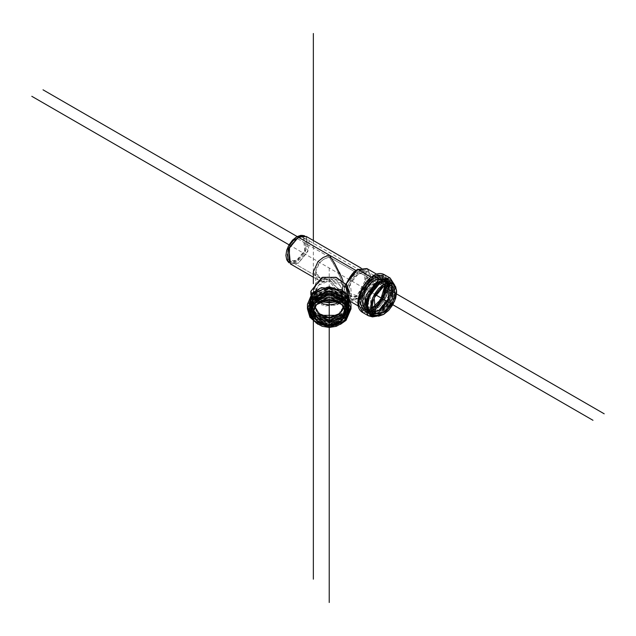 <?xml version="1.0" encoding="UTF-8"?>
<svg xmlns="http://www.w3.org/2000/svg" width="636" height="636" viewBox="0 0 636 636"><rect width="100%" height="100%" fill="white"/><g stroke="black" fill="none" stroke-linecap="round" stroke-linejoin="round"><path stroke-width="0.48" stroke-dasharray="3.18 2.39" d="M310.853 291.272L321.888 305.026L335.88 305.256L346.994 297.672L347.598 294.73L347.598 303.571L343.925 312.57L329.225 318.572L314.526 312.57L310.853 303.571L314.526 294.571L329.225 288.569L343.925 294.571L347.598 303.571L347.598 294.762C347.145 297.696 346.644 298.841 346.071 298.157L344.871 291.996L343.011 293.657L339.465 292.194L334.679 287.79L329.225 280.977L323.152 281.446L318 279.864L313.349 271.81L318 279.864L323.152 281.446L329.225 280.977L334.679 287.79L339.465 292.194L343.011 293.657L344.871 291.996L357.05 295.7L367.163 276.962L364.833 270.395L355.937 270.483L363.879 269.696L365.39 284.976L355.937 296.4L348.003 297.187L344.871 291.996L333.049 302.41L344.871 291.996L346.056 298.165L337.74 304.565L325.584 305.98L311.227 294.293M348.949 294.404L346.397 298.371L348.52 300.375L357.71 299.461L368.649 286.24L370.605 275.205L366.893 268.551M371.138 277.216L372.768 278.155L381.958 277.248L385.67 283.902L383.707 294.937L372.768 308.158L363.585 309.072L359.873 302.418L361.836 291.383L372.768 278.155L371.138 277.216M323.152 257.5L329.225 255.06M330.466 256.825L339.465 272.399M341.953 278.019L344.871 287.671L345.602 284.356L344.871 287.671L346.056 284.785L344.871 287.671L343.011 280.81M290.421 263.948L298.356 263.161L307.808 251.737L306.298 236.449M287.87 261.476L289.062 262.422L292.552 263.097L296.678 261.666L300.796 258.335L304.294 253.621L306.632 248.239L307.45 243.008L306.632 238.723L304.294 236.035L302.879 235.471M293.021 241.155L296.678 238.214L300.327 236.942L303.42 237.538L305.487 239.923L306.218 243.715L305.487 248.35L303.42 253.12L300.327 257.294L296.678 260.243L293.021 261.507L289.929 260.911L287.862 258.534L287.138 254.734L287.862 250.099L289.929 245.329L293.021 241.155M357.71 269.465L367.998 269.362L370.701 276.962L362.417 295.724L352.646 301.202L346.056 298.165L345.221 298.658L346.994 297.672L347.598 294.73M333.01 302.418L325.433 302.418L333.01 302.418M325.401 302.41L315.758 296.686L313.349 289.833L316.267 282.344L327.659 276.938L340.26 280.516L344.871 287.671L340.26 280.516L327.659 276.938L316.267 282.344L313.349 289.833L315.758 296.686L325.401 302.41M304.644 235.837L309.104 240.241L308.412 250.155L298.356 263.161L289.062 262.827M287.75 261.348L296.678 261.666L306.321 249.185L302.712 235.439M367.306 281.08L372.768 276.668L378.237 274.768L382.872 275.666L385.965 279.228L387.054 284.912L385.965 291.852L382.872 298.992L378.237 305.24L372.768 309.653L367.306 311.553L362.671 310.654L359.579 307.085L358.489 301.408M372.768 278.155L367.799 282.169L363.585 287.854L360.771 294.349L359.777 300.661L360.771 305.829L363.585 309.072L367.799 309.891L372.768 308.158L377.744 304.151L381.958 298.467L384.772 291.972L385.766 285.659L384.772 280.492L381.958 277.248L377.744 276.429L372.768 278.155M393.541 283.6L394.63 289.285L393.541 296.225L390.448 303.364L385.814 309.613L380.344 314.025L374.882 315.925M392.348 284.864L389.534 281.621L392.953 286.645L392.348 284.864M393.334 290.032L392.961 286.653L389.137 303.499L380.344 312.53L377.228 313.898L371.162 313.445L375.375 314.264L380.344 312.53L385.321 308.524L389.534 302.839L392.348 296.344L393.334 290.032M393.787 284.205L390.464 303.332L380.344 314.025A1.59 0.914 60 0 1 380.018 314.748A1.59 0.914 60 0 1 379.223 314.669L392.197 298.992L394.519 285.906L390.114 278.019L394.519 285.906L392.197 298.992L379.223 314.669L376.266 316.052M362.997 312.674L373.896 311.592L386.863 295.915L389.184 282.829L384.788 274.943L389.184 282.829L386.863 295.915L373.896 311.592L362.997 312.674M373.896 311.592A1.59 0.914 60 0 1 372.768 309.653L381.338 301.408L387.054 284.912L381.338 275.022L372.768 276.668L364.205 284.912L358.489 301.408L364.205 311.298L372.768 309.653A1.59 0.914 -120 0 0 373.896 311.592M368.331 315.75L379.223 314.669A1.59 0.914 -120 0 0 380.018 314.748A1.59 0.914 -120 0 0 380.344 314.025L375.526 315.838M308.388 309.684L307.442 304.493A1.59 0.914 180 0 1 309.024 303.571L310.567 297.266L314.939 291.916L321.498 288.339L329.225 287.082L336.953 288.339L343.504 291.916L347.884 297.266L349.418 303.571L347.884 309.883L343.504 315.233L336.953 318.811L329.225 320.067L321.498 318.811L314.939 315.233L310.567 309.883L309.024 303.571L313.063 313.469L329.225 320.067L345.38 313.469L349.418 303.571L349.331 301.989M347.598 303.571L346.199 297.831L342.216 292.965L336.253 289.714L329.225 288.569L322.19 289.714L316.235 292.965L312.252 297.831L310.853 303.571L312.252 309.311L316.235 314.184L322.19 317.436L329.225 318.572L336.253 317.436L342.216 314.184L346.199 309.311L347.598 303.571M314.939 321.419L313.19 319.797L329.225 326.252L345.261 319.781L343.504 321.419L336.953 324.996L329.225 326.252L321.498 324.996L314.939 321.419M317.348 321.204L322.19 323.621L329.225 324.757L336.253 323.621L342.216 320.369L346.199 315.496L347.598 309.756L341.111 321.196L329.225 324.757L317.34 321.196L310.853 309.756L312.252 315.496L317.34 321.204M309.024 303.571A1.59 0.914 0 0 0 307.442 304.493L310.257 313.246L322.158 321.315L339.473 320.186L349.331 311.338L342.295 318.723L329.225 322.277L316.156 318.723L309.12 311.338M350.841 306.663L351.008 304.493L350.841 306.663M351.008 308.842L346.652 319.518L329.225 326.634L311.799 319.518L307.442 308.842L311.799 319.518L329.225 326.634L346.652 319.518L351.008 308.842M345.213 304.215L345.213 291.845L345.213 304.215L337.581 315.345L345.213 304.215C346.127 298.046 340.793 293.689 329.225 291.161C317.65 293.689 312.324 298.046 313.23 304.215L316.434 296.384L329.225 291.161L342.017 296.384L345.213 304.215L341.858 296.304L331.563 291.439L319.836 293.768L314.884 298.507L313.23 304.215A0.795 0.461 180 0 1 312.435 304.676L313.715 309.915L317.356 314.367L322.802 317.332L329.225 318.382L335.649 317.332L341.095 314.367L344.728 309.915L346.008 304.676L344.728 299.429L341.095 294.985L335.649 292.011L329.225 290.97L322.802 292.011L317.356 294.985L313.715 299.429L312.435 304.676C311.481 311.155 317.078 315.718 329.225 318.382C341.365 315.718 346.962 311.155 346.008 304.676C346.962 298.197 341.365 293.625 329.225 290.97C317.078 293.625 311.481 298.197 312.435 304.676A0.795 0.461 0 0 0 313.23 304.215L313.23 291.845L319.407 302.156L314.446 296.837L313.23 291.845L314.446 286.844L317.913 282.615L323.104 279.784L329.225 278.783L335.347 279.784L340.53 282.615L343.997 286.844L345.213 291.845L342.017 284.006L329.225 278.783L316.434 284.006L313.23 291.845M320.87 315.345L313.23 304.215L320.87 315.345M339.036 302.156L345.213 291.845L343.997 296.837L339.036 302.156M350.412 298.713L365.557 307.458C355.023 302.951 372.378 272.9 381.552 279.76L373.555 280.555L364.038 292.067L365.557 307.458L372.41 307.268L365.557 307.458L364.038 292.067L373.555 280.555L358.402 271.81L373.555 280.555L381.552 279.76L384.804 285.795L381.552 279.76L366.4 271.015L358.402 271.81L348.886 283.314L350.412 298.713L358.402 297.918L367.926 286.415L366.4 271.015L368.848 273.838L369.715 278.337L368.848 283.831L366.4 289.483L362.735 294.428L358.402 297.918L354.077 299.429L350.412 298.713L347.956 295.891L347.097 291.391L347.956 285.898L350.412 280.245L354.077 275.301L358.402 271.81L362.735 270.3L366.4 271.015M329.225 257L296.678 238.214L358.402 273.846L329.225 257L336.722 269.306L341.691 281.176L342.717 286.82L341.691 289.611L338.765 289.102L336.722 287.623L329.225 279.037L324.058 279.427L319.685 278.091L315.734 271.246L319.685 262.509L324.058 259.075L329.225 257L323.366 259.496L318.676 263.67L316.394 267.684L315.734 271.254L316.068 273.615L320.814 278.64L329.225 279.037L334.385 285.389L338.765 289.102L341.691 289.611L342.717 286.82L341.691 281.176L338.765 273.528L334.385 265.037L329.225 257M358.402 273.846L365.151 273.178L366.439 286.168L358.402 295.883L351.66 296.551L350.372 283.561L358.402 273.846L354.753 276.795L351.66 280.969L349.593 285.739L348.862 290.374L349.593 294.166L351.66 296.551L354.753 297.147L358.402 295.883L362.059 292.934L365.151 288.76L367.218 283.99L367.942 279.355L367.218 275.563L365.151 273.178L362.059 272.582L358.402 273.846M296.678 238.214L288.641 247.921L289.929 260.911L296.678 260.243L304.708 250.528L303.42 237.538L296.678 238.214M319.685 278.091L289.929 260.911L319.685 278.091M342.717 291.845L342.717 286.82L342.717 291.845L336.794 300.963L338.765 299.635L341.691 296.058L342.717 291.845L341.691 287.631L338.765 284.054L334.385 281.669L329.225 280.826L324.058 281.669L319.685 284.054L316.76 287.631L315.734 291.845L318.429 285.238L329.225 280.826L340.014 285.238L342.717 291.845M321.649 300.963L315.734 291.845L316.76 296.058L319.685 299.635L321.649 300.963M379.279 305.352L374.119 309.517L368.952 311.314L364.571 310.463L361.646 307.101L360.62 301.726L361.646 295.176L364.571 288.426L368.952 282.519L374.119 278.353L379.279 276.557L383.659 277.407L386.585 280.778L387.61 286.144L386.585 292.703L383.659 299.445L379.279 305.352M377.204 305.391L374.119 307.641A0.795 0.461 -120 0 0 374.024 307.228A0.795 0.461 60 0 1 374.119 307.641L366.996 309.009L362.25 300.788L366.996 287.082L374.119 280.23L382.228 279.244L385.583 290.883L385.988 287.082L385.082 282.36L382.506 279.403L378.659 278.655L374.119 280.23L369.572 283.895L365.724 289.094L363.156 295.025L362.25 300.788L363.156 305.511L365.724 308.476L369.572 309.223L374.119 307.641L377.22 305.375M379 312.34L373.833 314.136L369.46 313.286L366.535 309.915L365.501 304.549L366.535 297.99L369.46 291.248L373.833 285.341L379 281.168L384.168 279.379L388.54 280.23L391.466 283.592L392.499 288.967L391.466 295.517L388.54 302.267L384.168 308.174L379 312.34A0.795 0.461 60 0 1 378.833 312.705A0.795 0.461 -120 0 0 379 312.34L387.101 304.549L392.499 288.967L387.101 279.609L379 281.168L365.732 301.544L368.61 312.705L376.266 313.596M387.396 301.599L389.963 295.668L390.87 289.905L389.963 285.182L387.396 282.217L383.54 281.47L379 283.052L374.461 286.717L370.605 291.908L368.037 297.839L367.131 303.611L368.037 308.333L370.605 311.29L374.461 312.038L379 310.463L383.54 306.798M378.436 280.198L388.381 279.212L392.396 286.415L390.273 298.356L378.436 312.666L376.425 313.659L368.498 313.651L364.484 306.449L366.606 294.508L378.436 280.198L374.676 278.027L378.436 280.198L373.062 284.538L368.498 290.692L365.454 297.72L364.38 304.549L365.454 310.145L368.498 313.651L378.436 312.666A0.795 0.461 -120 0 0 378.833 312.705A0.795 0.461 60 0 1 378.436 312.666L390.273 298.356L392.396 286.415L388.381 279.212L378.436 280.198L366.606 294.508L364.484 306.449L368.498 313.651L373.062 314.534L378.436 312.666L383.818 308.325L388.381 302.172L391.426 295.144L392.499 288.315L391.426 282.718L388.381 279.212L383.818 278.33L378.436 280.198L374.676 278.027L362.846 292.337L360.723 304.278L364.738 311.481L374.676 310.495L386.513 296.185L388.636 284.244L384.621 277.042L374.676 278.027L369.301 282.368L364.738 288.521L361.693 295.549L360.62 302.378L361.693 307.967L364.738 311.481L360.723 304.278L362.846 292.337L374.676 278.027L384.621 277.042L388.636 284.244L386.513 296.185L374.676 310.495A0.795 0.461 60 0 1 374.119 309.517A0.795 0.461 -120 0 0 374.676 310.495L364.738 311.481L369.301 312.363L374.676 310.495L380.058 306.155L384.621 300.001L387.666 292.973L388.739 286.144L387.666 280.548L384.621 277.042L380.058 276.159L374.676 278.027L362.846 292.337L360.723 304.278L364.738 311.481L374.676 310.495L386.513 296.185L388.636 284.244L384.621 277.042L374.676 278.027L378.436 280.198L388.381 279.212L392.396 286.415L390.273 298.356L378.436 312.666L376.425 313.659L368.498 313.651L364.484 306.449L366.606 294.508L378.436 280.198M374.119 309.517L382.212 301.726L387.61 286.144L382.212 276.795L374.119 278.353L366.018 286.144L360.62 301.726L366.018 311.084L374.119 309.517M389.272 284.872L387.555 283.227L389.335 284.872L387.555 283.227L379.565 284.022L383.659 286.391L379.565 284.022L370.041 295.533L371.567 310.932L373.881 311.648L371.567 310.932L375.661 313.294M311.592 310.638L310.137 304.676L311.592 298.705L315.726 293.657L321.919 290.278L329.225 289.086L336.531 290.278L342.717 293.657L346.859 298.705L348.313 304.676L346.859 310.638L342.717 315.695L336.531 319.073L329.225 320.258L321.919 319.073L315.726 315.695L311.592 310.638M342.717 319.677L336.531 323.056L329.225 324.241L321.919 323.056L315.726 319.677L311.592 314.621L310.137 308.659L311.592 302.696L315.726 297.64L321.919 294.261L329.225 293.077L336.531 294.261L342.717 297.64L346.859 302.696L348.313 308.659L346.859 314.621L342.224 320.067L329.225 324.241L316.235 320.075M342.224 320.067L348.313 308.659L344.489 299.31L329.225 293.077L313.953 299.31L310.137 308.659A0.795 0.461 180 0 1 309.342 308.198L313.317 298.459L329.225 291.972L345.125 298.459L349.1 308.198L349.1 305.129L345.125 295.39L329.225 288.903L313.317 295.39L309.342 305.129L313.317 314.868L329.225 321.363L345.125 314.868L349.1 305.129L349.1 308.198L345.125 298.459L329.225 291.972L313.317 298.459L309.342 308.198L311.847 316.092L322.436 323.454L338.114 322.722L347.367 314.836L338.114 322.722L322.436 323.454L311.847 316.092L309.342 308.198A0.795 0.461 0 0 0 310.137 308.659L315.726 319.677M345.602 305.662L346.008 308.659L342.653 316.879L329.225 322.365L315.798 316.879L312.435 308.659L313.715 313.906L317.356 318.35L322.802 321.323L329.225 322.365L335.649 321.323L341.095 318.35L344.728 313.906L346.008 308.659L344.728 303.412L341.095 298.968L335.649 295.994L329.225 294.953L322.802 295.994L317.356 298.968L313.715 303.412L312.435 308.659L312.84 305.662M310.137 304.676A0.795 0.461 0 0 0 309.342 305.129A0.795 0.461 180 0 1 310.137 304.676L313.953 314.025L329.225 320.258L344.489 314.025L348.313 304.676L344.489 295.319L329.225 289.086L313.953 295.319L310.137 304.676M349.1 308.198L345.125 298.459L329.225 291.972L313.317 298.459L309.342 308.198L310.853 314.415L315.17 319.677L321.617 323.199L329.225 324.432L336.834 323.199L343.281 319.677L347.59 314.415L349.1 308.198L346.851 315.782L340.761 321.546L321.951 323.446L313.85 318.588L309.342 308.42L309.342 305.129L313.317 295.39L329.225 288.903L345.125 295.39L349.1 305.129L345.125 314.868L329.225 321.363L313.317 314.868L309.342 305.129L310.853 311.346L315.17 316.609L321.617 320.131L329.225 321.363L336.834 320.131L343.281 316.609L347.59 311.346L349.1 305.129L347.59 298.92L343.281 293.657L336.834 290.135L329.225 288.903L321.617 290.135L315.17 293.657L310.853 298.92L309.342 305.129L313.317 314.868L329.225 321.363L345.125 314.868L349.1 305.129L345.125 295.39L329.225 288.903L313.317 295.39L309.342 305.129C309.525 299.548 312.308 295.104 317.69 291.789C323.573 288.545 329.846 287.909 336.5 289.889C344.466 292.806 348.663 297.894 349.1 305.129L349.1 308.198L347.59 301.989L343.281 296.726L336.834 293.204L329.225 291.972L321.617 293.204L315.17 296.726L310.853 301.989L309.342 308.198L313.317 317.944L329.225 324.432L345.125 317.944L349.1 308.198L349.1 305.129M345.078 310.781L345.213 309.12C346.127 302.943 340.793 298.594 329.225 296.058C317.65 298.594 312.324 302.943 313.23 309.12L313.365 310.789L313.23 309.12A0.795 0.461 0 0 0 312.435 308.659A0.795 0.461 180 0 1 313.23 309.12L313.23 312.459M345.213 309.12L342.017 301.281L329.225 296.058L316.434 301.281L313.23 309.12L313.365 310.773M367.409 306.409L371.058 291.153L379 283.052L381.568 281.891L388.254 282.837L390.639 292.719L379 310.463L367.417 306.417M391.657 285.596L387.555 283.227L379.565 284.022L370.041 295.533L371.567 310.932L373.841 311.592M346.397 298.371L348.687 296.503M369.85 283.584L374.676 279.681L379.509 278.004L383.603 278.799L386.346 281.947L387.308 286.971L386.346 293.109L383.603 299.413L379.509 304.938L374.676 308.842L369.85 310.519L365.748 309.724L363.013 306.576L362.051 301.551L363.013 295.414L365.748 289.11L369.85 283.584M378.436 281.494L383.389 279.776L387.586 280.587L390.393 283.815L391.371 288.967L390.393 295.247L387.586 301.71L383.389 307.371L378.436 311.37L373.491 313.087L369.293 312.276L366.487 309.048L365.501 303.897L366.487 297.616L369.293 291.153L373.491 285.492L378.436 281.494L375.606 283.131L379.469 281.788L382.745 282.424L385.201 285.62L375.606 283.131L378.436 281.494L386.203 279.999L391.371 288.967L386.203 303.897L378.436 311.37L370.677 312.864L365.501 303.897L370.677 288.967L378.436 281.494L375.606 283.131L365.501 300.629L366.272 295.716L368.459 290.668L371.742 286.248L375.606 283.131M380.439 278.536L375.606 280.214L370.772 284.117L366.678 289.642L363.943 295.955L362.981 302.084L363.943 307.109L366.678 310.257L370.772 311.052L375.606 309.374L380.439 305.479L384.534 299.954L387.268 293.641L388.23 287.504L387.268 282.479L384.534 279.331L380.439 278.536M366.272 304.644L365.501 300.629L372.458 307.697L368.459 307.164L366.272 304.644M375.606 280.214L374.676 279.681L375.606 280.214L384.534 279.331L388.135 285.795L386.235 296.527L375.606 309.374L366.678 310.257L363.069 303.793L364.977 293.069L375.606 280.214M374.676 279.681L364.046 292.536L362.146 303.261L365.748 309.724L374.676 308.842L385.313 295.986L387.213 285.262L383.603 278.799L374.676 279.681M345.722 299.548L347.081 305.129L345.722 310.71L341.85 315.44L336.054 318.604L329.225 319.709L322.388 318.604L316.601 315.44L312.729 310.71L311.37 305.129L312.729 299.548L316.601 294.826L322.388 291.662L329.225 290.549L336.054 291.662L341.85 294.826L345.722 299.548M347.518 308.198L346.127 313.914L342.16 318.763L336.221 321.999L329.225 323.136L322.221 321.999L316.291 318.763L312.324 313.914L310.932 308.198L312.324 302.482L316.291 297.64L322.221 294.404L329.225 293.268L336.221 294.404L342.16 297.64L346.127 302.482L347.518 308.198L343.512 305.884L343.488 306.56L343.512 305.884L347.518 308.198C348.56 315.265 342.462 320.242 329.225 323.136C315.989 320.242 309.891 315.265 310.932 308.198C309.891 301.138 315.989 296.161 329.225 293.268C342.462 296.161 348.56 301.138 347.518 308.198M345.722 311.465L347.081 305.884L345.722 300.311L341.85 295.581L336.054 292.417L329.225 291.304L322.388 292.417L316.601 295.581L312.729 300.311L311.37 305.884L312.729 311.465L316.601 316.195L322.388 319.359L329.225 320.465L336.054 319.359L341.85 316.195L345.722 311.465M316.028 310.352L314.939 305.884L316.028 301.424L319.121 297.64L323.756 295.112L329.225 294.222L334.687 295.112L339.322 297.64L342.422 301.424L343.512 305.884L340.65 298.888L329.225 294.222L317.793 298.888L314.963 306.552M314.478 314.112L311.37 305.884L314.939 297.139L329.225 291.304L343.512 297.139L347.081 305.129L343.965 314.112M347.081 305.129L343.512 296.384L329.225 290.549L314.939 296.384L311.37 305.129L314.939 313.882L329.225 319.709L343.512 313.882L347.081 305.129M289.054 244.828L375.661 294.826M329.225 268.018L329.225 299.405M297.139 236.528L383.572 286.439M313.349 310.869L313.349 289.833M313.349 271.81L313.349 240.527M310.853 294.762L310.853 303.571M348.52 300.375L350.738 301.655M358.481 306.123L363.585 309.072M376.854 274.299L381.958 277.248M340.443 292.822L348.003 297.187M318 279.864L313.349 277.185L318 279.864M361.017 268.042L363.879 269.696M376.957 316.171L380.018 314.748L388.04 307.49L394.431 294.166L395.083 288.116L394.789 285.278M318.016 324.352L337.152 325.688L340.435 324.352M365.151 273.178L303.42 237.538M351.66 296.551L338.765 289.102L351.66 296.551M315.734 291.845L315.734 271.254M388.381 279.212L384.621 277.042L388.381 279.212L392.563 286.256L389.391 301.027L378.833 312.705L376.695 313.755M364.738 311.481L368.498 313.651L364.738 311.481L362.13 308.945L361.01 306.488L360.405 302.823L362.361 292.647L370.406 280.858L374.914 277.638L378.428 276.31L381.123 276.056L384.621 277.042M376.687 313.755L371.981 314.637L368.498 313.651M384.534 279.331L383.603 278.799M366.678 310.257L365.748 309.724M365.501 300.629L365.501 303.897M309.342 308.198L309.342 305.129M311.37 305.884L311.37 305.129"/><path stroke-width="0.95" d="M311.227 294.293L310.853 291.272L322.563 277.296L336.38 277.455L345.221 283.895L347.598 294.762L346.994 290.04L345.221 283.895L335.88 277.296L321.888 277.519L310.853 291.272L310.853 294.762M376.854 274.299L366.893 268.551L357.71 269.465L371.138 277.216L357.71 269.465C353.998 271.023 350.229 275.738 346.397 283.608L348.949 294.404M313.349 271.81L318 261.539L323.152 257.5L318 261.539L313.349 271.81L313.349 283.72L313.349 271.81M330.466 256.825L329.225 255.06L298.356 237.236L355.937 270.483L345.602 284.356L355.937 270.483L329.225 255.06L334.679 263.447L341.953 278.019M361.017 268.042L306.298 236.449L298.356 237.236L288.911 248.66L290.421 263.948L313.349 277.185L290.421 263.948M302.879 235.471L300.796 235.352L296.678 236.791L292.552 240.114L289.062 244.828L286.725 250.21L285.906 255.441L286.725 259.734L287.87 261.476M348.687 296.503C349.387 293.967 348.623 289.674 346.397 283.608L346.056 284.785L345.221 283.895L346.056 284.785L346.397 283.608L357.71 269.465L355.937 270.483M329.225 255.06L323.152 257.5M343.011 280.81L339.465 272.399M298.356 237.236L304.644 235.837L302.712 235.439L296.678 236.791L288.219 246.41L287.75 261.348L289.062 262.827L289.547 247.261L298.356 237.236L296.678 236.791L298.356 237.236M358.489 301.408L359.579 294.468L362.671 287.329L367.306 281.08M393.541 283.6L393.787 284.205L380.344 281.04L366.678 300.645L368.109 313.103L375.526 315.838L370.247 315.027L367.155 311.465L366.066 305.781L367.155 298.841L370.247 291.701L374.882 285.453L380.344 281.04L385.814 279.14L390.448 280.039L393.541 283.6M385.321 280.802L380.344 282.535L375.375 286.542L371.162 292.226L368.347 298.721L367.354 305.034L368.347 310.201L371.162 313.445L367.449 306.791L369.405 295.756L380.344 282.535L383.659 284.443L378.682 288.458L374.469 294.142L371.655 300.637L370.669 306.942L371.655 312.117L374.469 315.353L378.682 316.171L383.659 314.446L388.628 310.432L392.841 304.747L395.664 298.252L396.649 291.948L395.664 286.772L392.841 283.537L388.628 282.718L383.659 284.443L392.841 283.537L396.554 290.183L394.598 301.226L383.659 314.446L374.469 315.353L370.764 308.706L372.72 297.664L383.659 284.443L380.344 282.535L389.534 281.621L385.321 280.802M376.266 316.052L368.331 315.75L363.935 307.864L366.257 294.778L379.223 279.101L373.896 276.016L360.922 291.701L358.601 304.787L362.997 312.674L358.601 304.787L360.922 291.701L373.896 276.016L384.788 274.943L373.896 276.016L379.223 279.101L390.114 278.019L379.223 279.101L366.257 294.778L363.935 307.864L368.331 315.75L362.997 312.674C347.685 304.676 370.2 265.673 384.788 274.943L390.114 278.019L394.789 285.278M383.659 286.391L387.984 284.88L391.657 285.596L394.105 288.418L394.964 292.918L394.105 298.411L391.657 304.064L387.984 309.009L383.659 312.499L379.334 314.009L375.661 313.294L373.213 310.471L372.346 305.972L373.213 300.478L375.661 294.826L379.334 289.881L383.659 286.391L391.657 285.596L393.175 300.995L383.659 312.499L375.661 313.294L374.135 297.894L383.659 286.391M310.567 316.068L309.024 309.756L310.567 303.452L314.939 298.101L321.498 294.524L329.225 293.268L336.953 294.524L343.504 298.101L347.884 303.452L349.418 309.756L347.884 316.068L345.253 319.797L349.418 309.756L345.38 299.866L329.225 293.268L313.063 299.866L309.024 309.756A1.59 0.914 180 0 1 307.442 308.842L311.799 298.173L329.225 291.057L346.652 298.173L351.008 308.842L351.008 304.493L346.652 293.816L329.225 286.701L311.799 293.816L307.442 304.493L311.799 293.816L329.225 286.701L346.652 293.816L351.008 304.493L351.008 308.842L346.652 298.173L329.225 291.057L311.799 298.173L307.442 308.842A1.59 0.914 0 0 0 309.024 309.756L313.182 319.781L310.567 316.068M312.252 304.016L310.853 309.756L314.526 300.756L329.225 294.754L343.925 300.756L347.598 309.756L346.199 304.016L342.216 299.151L336.253 295.899L329.225 294.754L322.19 295.899L316.235 299.151L312.252 304.016M349.331 311.338L350.841 306.663L349.331 311.338M347.598 312.459L346.199 306.719L342.216 301.854L336.253 298.602L329.225 297.465L322.19 298.602L316.235 301.854L312.252 306.719L310.853 312.459L312.252 318.207L316.235 323.072L322.19 326.324L329.225 327.461L336.253 326.324L342.216 323.072L346.199 318.207L347.598 312.459L343.925 321.466L329.225 327.461L314.526 321.466L310.853 312.459L314.526 303.459L329.225 297.465L343.925 303.459L347.598 312.459L347.598 309.756L347.598 312.459M345.213 312.459L343.997 317.459L340.53 321.697L335.347 324.527L329.225 325.521L323.104 324.527L317.913 321.697L314.446 317.459L313.23 312.459L314.446 307.466L317.913 303.229L323.104 300.399L329.225 299.405L335.347 300.399L340.53 303.229L343.997 307.466L345.213 312.459L342.017 320.298L329.225 325.521L316.434 320.298L313.23 312.459L316.434 304.628L329.225 299.405L342.017 304.628L345.213 312.459M309.12 311.338L308.388 309.684M349.331 301.989L343.909 292.258L327.373 287.154L312.634 294.166L309.024 303.571M337.581 315.345L320.87 315.345L337.581 315.345M319.407 302.156L339.036 302.156L335.347 303.905L329.225 304.898L323.104 303.905L319.407 302.156M373.555 306.671L372.41 307.268L373.555 306.671A0.795 0.461 60 0 1 374.024 307.228A0.795 0.461 -120 0 0 373.555 306.671L380.71 299.596L384.804 285.795L380.71 299.596L373.555 306.671M336.794 300.963L321.649 300.963L324.058 302.02L329.225 302.863L334.385 302.02L336.794 300.963M377.22 305.375L382.506 298.785L385.575 290.898L377.204 305.391M383.54 306.798L387.396 301.599M379 312.34L376.266 313.596M379.565 310.137L388.206 300.502L389.335 284.872L388.206 300.502L379.565 310.137A0.795 0.461 -120 0 0 379.167 310.098A0.795 0.461 60 0 1 379.565 310.137L373.881 311.648L379.565 310.137M349.1 308.198L347.367 314.836L349.1 308.198M313.365 310.789L317.444 317.944L329.225 322.174L341.007 317.944L345.086 310.789L341.007 317.944L329.225 322.174L317.444 317.944L313.365 310.789M312.84 305.662L317.642 298.745L329.225 294.953L340.809 298.745L345.602 305.662M384.939 284.944L385.702 288.967L384.939 293.872L382.745 298.92L379.469 303.34L375.606 306.457L371.742 307.8M372.458 307.697L375.606 306.457L382.673 299.039L385.201 285.62M343.512 305.884L342.422 310.352L339.322 314.136L334.687 316.664L329.225 317.555L323.756 316.664L319.121 314.136L316.028 310.352M343.965 314.112L329.225 320.465L314.478 314.112M314.963 306.552L318.191 313.302L329.225 317.555L340.252 313.302L343.488 306.552M31.8 96.298L289.054 244.828M375.661 294.826L592.975 420.293M329.225 299.405L329.225 602.499M43.025 89.819L297.139 236.528M383.572 286.439L604.2 413.813M313.349 579.165L313.349 310.869M313.349 240.527L313.349 33.501M350.738 301.655L358.481 306.123M392.841 283.537L389.534 281.621M374.469 315.353L371.162 313.445M368.331 315.75L372.473 316.903L376.957 316.171M318.016 324.352L309.939 317.261L307.442 308.842L307.442 304.247L312.427 292.965L321.291 287.647L341.81 289.722L348.504 296.066L351.008 304.493M310.853 312.459L310.853 309.756M340.435 324.352L346.024 320.361L351.008 308.842M313.365 310.773L314.884 314.828L319.836 319.566L331.563 321.888L341.858 317.03L345.078 310.781M373.841 311.592L379.167 310.098L389.041 297.871L389.272 284.872"/></g></svg>
